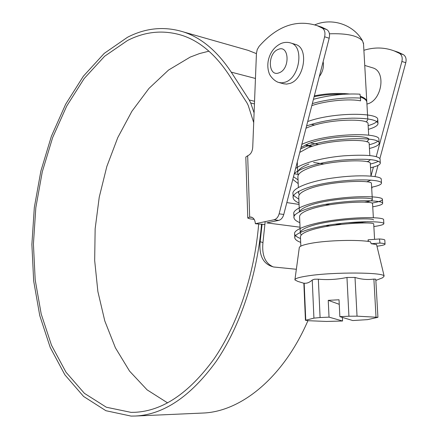 <?xml version="1.0" encoding="UTF-8"?>
<svg xmlns="http://www.w3.org/2000/svg" width="438" height="438" viewBox="0 0 438 438"><rect width="100%" height="100%" fill="white"/><g stroke="black" fill="none" stroke-linecap="round" stroke-linejoin="round"><path stroke-width="0.66" d="M343.129 94.301C333.148 93.956 323.474 94.756 314.112 96.694M312.332 103.598C326.671 99.284 346.956 97.127 360.54 98.107L360.551 100.849C350.312 98.638 327.252 100.379 311.818 105.613M366.212 122.06L367.816 119.716M366.858 102.821L366.809 101.895C366.371 100.012 364.235 98.386 360.392 97.017M368.062 124.113L368.03 123.565C368.084 118.309 327.64 118.714 307.257 127.677L305.987 128.235M366.776 141.808L368.933 139.454C369.01 134.669 328.445 135.254 307.98 143.85L301.043 147.42M369.179 143.812L369.152 143.325C369.234 138.649 328.642 139.279 308.155 147.787L299.756 152.408M367.039 161.731C369.086 160.976 370.105 160.253 370.105 159.569M370.302 163.659L370.274 163.243C370.411 159.153 329.639 160.012 309.058 168.055C301.213 171.072 297.501 174.132 297.922 177.237L298.355 187.469M366.683 181.83L370.953 180.111M371.429 183.67L371.413 183.314C371.561 179.826 330.679 180.91 309.967 188.482C302.089 191.324 298.349 194.198 298.76 197.095L299.384 211.861M364.569 202.142C370.05 201.299 372.639 200.445 372.333 199.58C372.535 196.58 331.473 197.861 310.706 205.044C304.213 207.267 300.495 209.506 299.565 211.773M372.574 203.834L372.557 203.55C372.765 200.659 331.67 201.984 310.887 209.079C302.965 211.746 299.203 214.423 299.608 217.111L300.293 233.328L301.289 234.938M347.975 222.75L360.288 222.384L368.008 221.683M373.483 219.942C373.696 217.555 332.541 219.071 311.632 225.773C303.676 228.302 299.899 230.821 300.293 233.328M373.724 224.157L373.713 223.938C373.926 221.666 332.738 223.227 311.812 229.84C303.852 232.326 300.068 234.806 300.463 237.281L300.835 246.134M368.216 241.42L368.051 239.838L379.505 238.962L379.932 243.068L371.172 243.714L370.488 241.776C358.585 239.449 327.602 240.238 311.276 243.276C303.184 244.76 299.181 246.287 299.269 247.853L294.96 279.51M311.177 124.376L314.599 125.076M310.427 142.919L318.672 144.469M305.193 145.071L311.002 146.725M313.603 162.476L323.786 163.993M308.878 164.086C301.043 167.135 297.336 170.234 297.758 173.377L298.371 174.85M298.902 191.225L298.596 193.207L299.307 194.724M325.757 225.543L329.683 225.909M320.085 317.55L313.926 318.13L312.239 280.013L314.5 279.225L318.344 279.187L320.085 317.55L329.031 317.145L342.576 320.999L326.578 321.448L307.668 320.682L305.762 320.216L313.926 318.13M381.832 278.081L382.697 277.741L384.142 276.071C383.666 272.228 333.751 271.954 308.675 275.77C299.324 277.139 294.73 278.519 294.905 279.904L297.698 281.366L303.863 283.255M305.439 320.359L303.857 283.205L304.18 283.183L305.762 320.216M312.239 280.013C309.54 282.499 306.852 283.55 304.18 283.183M376.56 244.524L371.172 243.714M346.962 277.462L355.01 277.451L357.036 316.159L377.928 317.32L367.509 319.636L352.782 320.55L339.855 316.647L348.933 316.231L346.962 277.462C337.391 279.477 327.848 280.046 318.344 279.187M357.036 316.159L348.933 316.231M376.018 317.052L373.888 279.077C367.728 279.959 361.432 279.417 355.01 277.451M373.888 279.077L375.782 279.214L377.928 317.32M342.401 317.413L342.576 320.999M339.855 316.647L339.028 299.778L328.237 300.342L329.031 317.145M328.237 300.342L339.247 304.311M368.314 241.437L368.177 239.816M368.358 129.352C375.18 127.365 378.383 125.268 377.967 123.056C376.269 119.766 367.652 118.134 352.119 118.161C335.486 118.693 320.304 121.282 306.584 125.925M369.442 148.504C376.302 146.703 379.527 144.808 379.116 142.821C379.193 135.95 323.08 137.401 300.654 148.936M370.532 167.792C377.43 166.188 380.682 164.502 380.288 162.744C377.512 159.257 364.586 158.381 341.509 160.116C321.098 161.956 300.035 167.836 294.276 173.678M292.803 179.394L298.19 183.61M371.632 187.234C378.569 185.821 381.843 184.349 381.46 182.821C380.337 179.804 358.908 178.501 334.254 181.912C310.876 184.863 291.232 192.364 293.181 197.976C293.602 199.865 295.546 201.557 299.012 203.051M372.743 206.818C379.713 205.603 383.015 204.349 382.648 203.057C381.542 200.522 360.058 199.558 335.294 202.876C311.812 205.75 292.064 212.748 294.002 217.932C294.424 219.684 296.373 221.25 299.844 222.641M373.86 226.555C380.868 225.543 384.197 224.502 383.836 223.451C382.763 221.404 361.197 220.785 336.335 224.015C312.748 226.807 292.902 233.29 294.834 238.042C295.25 239.652 297.194 241.097 300.676 242.373M376.965 246.222C382.67 245.461 385.363 244.722 385.04 244.004C384.69 243.588 382.987 243.276 379.932 243.068M360.54 98.107L360.003 94.17C344.903 93.387 329.381 95.101 313.438 99.311M368.15 125.64C374.955 123.62 378.153 121.479 377.737 119.218C377.682 112.506 333.384 112.128 307.717 121.523M305.762 144.803L312.513 146.221M369.229 144.759C373.285 143.702 376.083 142.569 377.622 141.359M378.936 139.651L378.892 138.956C378.941 132.134 325.166 133.196 301.826 144.37M370.318 164.02C374.052 163.166 376.724 162.246 378.333 161.255M380.096 159.459L380.058 158.846C377.551 155.435 365.407 154.439 343.627 155.851C323.961 157.499 303.326 162.624 295.612 168.504M293.487 176.749L298.032 179.837M381.263 179.427L381.23 178.89C380.118 175.786 358.678 174.417 334.063 177.844C310.69 180.812 291.067 188.406 293.017 194.1L293.175 197.976M293.635 195.545L298.853 199.252M325.215 204.387L329.918 204.727M371.846 203.101C379.259 201.825 382.785 200.489 382.412 199.098C381.328 196.47 359.822 195.436 335.097 198.775C311.621 201.666 291.9 208.756 293.843 214.029L294.571 215.518M335.13 224.168L341.744 224.338M383.628 219.827L383.606 219.46C382.544 217.325 360.967 216.629 336.138 219.881C312.557 222.69 292.737 229.271 294.67 234.106C295.086 235.748 297.035 237.215 300.517 238.518M384.827 240.27L384.81 239.986C384.444 239.531 382.675 239.192 379.505 238.962M366.929 104.063L367.4 103.926C381.876 100.39 386.327 71.684 372.962 67.923L371.933 67.611M283.304 83.68L286.545 84.112L289.956 83.428C304.317 79.283 309.053 48.224 295.864 44.539L294.851 44.233M264.952 224.519L255.359 223.719L274.046 219.772C276.466 219.104 278.163 217.122 279.126 213.826L324.618 36.781C325.478 32.686 324.706 29.8 322.313 28.131L317.271 25.694C296.504 19.075 277.106 25.968 259.082 46.384L257.221 49.593L256.444 53.337L252.759 146.582C252.584 151.291 250.886 154.351 247.673 155.764L245.811 157.045L247.782 217.965M317.249 25.689L321.815 27.183L326.863 29.62C329.261 31.29 330.033 34.164 329.179 38.237L283.764 214.472C282.8 217.757 281.108 219.728 278.683 220.391L266.764 222.887L300.035 227.202M340.31 224.316L340.271 223.539M370.997 176.027L373.406 167.086M376.215 156.689L401.881 61.462C402.703 57.685 401.903 54.991 399.472 53.37L394.37 50.978C384.526 47.266 374.364 47.036 363.885 50.293M254.188 219.389L250.027 218.841L247.782 218.064L249.676 217.1L251.078 217.056C253.635 217.708 255.058 219.931 255.359 223.719M394.003 50.835L398.262 52.253L403.365 54.646C405.796 56.261 406.601 58.949 405.78 62.705L379.888 158.523M378.038 165.378L375.005 176.596M372.158 187.13L371.72 188.756M368.27 201.513L368.03 202.4M362.675 222.23L362.483 222.931M286.83 202.58L299.072 204.436M294.259 173.755L298.136 174.45M258.672 224.141C254.358 275.152 237.462 324.876 213.925 359.067C188.953 393.231 162.586 410.981 134.833 412.311L131.039 412.372L106.33 407.225L84.403 393.335L65.985 372.18L51.514 345.275L41.221 314.079L35.199 279.937L33.419 244.086L35.823 207.672L42.283 171.805L52.648 137.565L66.707 106.078L84.173 78.544L104.638 56.234L127.54 40.488C145.383 31.372 163.598 29.68 182.181 35.418C199.788 41.172 215.441 54.416 229.156 75.15L247.054 103.029L248.22 105.405L253.706 122.591M167.606 402.894L147.097 389.853L129.566 371.123L115.391 347.794L104.791 320.934L97.877 291.538L94.674 260.539L95.145 228.817L99.234 197.199L106.823 166.511L117.784 137.576L131.915 111.247L148.958 88.427L168.553 70.047L190.229 57.082L199.487 53.573L208.937 51.18M241.677 48.514L248.182 50.365L256.433 53.639M261.546 224.086C257.183 276.055 239.991 326.743 216.033 361.607C190.612 396.439 163.779 414.578 135.534 416.023L131.077 416.089L105.908 410.713L83.598 396.456L64.884 374.835L50.2 347.4L39.77 315.639L33.666 280.911L31.881 244.475L34.323 207.481L40.882 171.034L51.405 136.229L65.673 104.2L83.412 76.157L104.211 53.392L127.507 37.274C145.865 27.808 164.622 26.056 183.774 32.029C201.535 37.898 217.352 51.268 231.237 72.139L249.227 99.995L250.717 103.007L254.089 112.905M307.925 320.693C282.975 378.361 240.38 411.912 202.613 413.056L135.534 416.023M265.182 221.644L262.953 242.597C261.749 255.288 265.22 263.408 273.367 266.956L296.351 269.271M262.088 224.152L260.167 241.694L262.953 242.597M272.567 266.676L270.596 265.986C262.466 262.466 258.989 254.369 260.167 241.694M329.425 33.803C346.704 33.233 357.764 35.626 362.598 40.98L363.535 44.057M323.145 61.648C324.049 66.921 322.768 71.903 319.291 76.606M314.325 95.867C326.162 93.497 337.835 92.867 349.349 93.984M360.288 96.223C364.164 97.597 366.327 99.234 366.765 101.14L366.814 102.065M252.217 217.434L249.676 217.1L247.673 155.764M278.683 220.391L274.046 219.772M279.126 213.826L283.764 214.472M329.179 38.237L324.618 36.781M322.313 28.131L326.863 29.62M405.78 62.705L401.881 61.462M399.472 53.37L403.365 54.646M255.453 78.457L231.237 72.139M254.445 103.894L250.717 103.007M254.549 101.271L249.227 99.995M290.175 42.815L291.139 43.11C304.317 46.784 299.559 77.986 285.209 82.169L281.804 82.864L278.568 82.437C273.515 80.762 269.501 75.068 269.091 73.119C267.738 69.193 267.459 65.027 268.264 60.625C270.049 52.505 274.298 46.8 281.004 43.504C284.382 42.13 287.766 41.999 291.139 43.11L295.864 44.539M279.094 72.796C290.361 69.116 289.31 44.265 278.174 49.434C267.169 53.343 268.056 77.477 279.094 72.796M366.809 101.895L367.767 118.912M368.03 123.565L368.692 135.2M368.916 139.158L368.933 139.454M369.152 143.325L369.842 155.572M370.274 163.243L371.002 176.114M371.413 183.314L372.333 199.58M372.557 203.55L373.357 217.691M373.713 223.938L374.578 239.307M297.276 162.038L297.758 173.377M298.524 191.433L298.596 193.207M376.51 244.333L384.142 276.071M375.848 280.413L382.697 277.741M377.967 123.056L377.737 119.218M379.122 142.821L378.892 138.956M380.288 162.744L380.058 158.846M381.46 182.821L381.23 178.89M382.648 203.057L382.412 199.098M294.002 217.932L293.843 214.029M383.841 223.451L383.606 219.46M294.829 238.042L294.67 234.106M385.046 244.004L384.805 239.986M321.815 27.183L317.271 25.694M398.262 52.253L394.37 50.978M248.182 50.365L183.774 32.029M363.474 42.951L366.765 101.14M362.598 40.98C353.69 24.627 332.124 17.41 314.851 24.824M364.745 65.432L372.962 67.923M279.471 82.678L284.207 83.921"/></g></svg>
